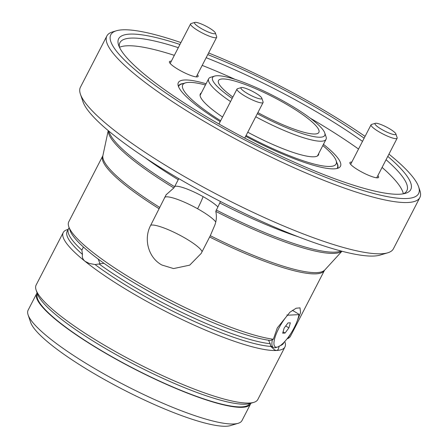 <?xml version="1.0" encoding="UTF-8"?>
<svg xmlns="http://www.w3.org/2000/svg" width="448" height="448" viewBox="0 0 448 448"><rect width="100%" height="100%" fill="white"/><g stroke="black" fill="none" stroke-linecap="round" stroke-linejoin="round"><path stroke-width="0.67" d="M63.23 232.529L36.109 285.074A124.751 23.117 27.3 0 0 36.098 289.974A124.751 23.117 27.3 0 0 136.36 362.83A124.751 23.117 27.3 0 0 253.826 402.354A124.751 23.117 27.3 0 0 254.19 402.237A124.751 23.117 27.3 0 0 257.818 399.504L284.939 346.959A124.751 23.117 -152.7 0 1 281.31 349.692A124.751 23.117 -152.7 0 1 276.472 350.498A124.751 23.117 -152.7 0 1 84.963 261.257A124.751 23.117 -152.7 0 1 63.23 232.529A124.751 23.117 -152.7 0 1 66.853 229.796A124.751 23.117 -152.7 0 1 67.217 229.678L68.146 229.398M37.089 292.902A120.344 22.305 27.3 0 0 36.714 293.496L28.112 310.162A120.344 22.305 27.3 0 0 28.106 314.888A120.344 22.305 27.3 0 0 124.824 385.174A120.344 22.305 27.3 0 0 238.151 423.298A120.344 22.305 27.3 0 0 238.498 423.192A120.344 22.305 27.3 0 0 241.998 420.554L250.594 403.894A120.344 22.305 27.3 0 0 250.869 403.239M36.714 293.496A120.344 22.305 27.3 0 0 123.967 363.535A120.344 22.305 27.3 0 0 247.1 406.526A120.344 22.305 27.3 0 0 250.594 403.894M37.458 293.978A119.465 22.142 27.3 0 0 124.309 363.535A119.465 22.142 27.3 0 0 246.344 406.106A119.465 22.142 27.3 0 0 249.777 403.564M284.766 341.527L284.945 342.059A124.751 23.117 -152.7 0 1 284.939 346.959M98.23 259.09L100.005 263.726M83.423 247.022L81.861 250.124A121.817 22.574 -152.7 0 1 68.482 228.749L67.161 231.308A121.817 22.574 27.3 0 0 82.505 254.436C81.889 257.023 82.706 259.297 84.963 261.257L89.275 263.446L95.071 264.55A121.817 22.574 27.3 0 0 270.799 346.433L270.189 343.706A121.817 22.574 -152.7 0 1 99.07 263.967L95.071 264.55M270.799 346.433L274.518 349.888L276.472 350.498C277.973 350.291 278.83 348.802 279.042 346.024M82.505 254.436L81.861 250.124M238.151 423.298L230.474 425.6A114.475 21.213 -152.7 0 1 122.679 389.334A114.475 21.213 -152.7 0 1 30.677 322.476L28.106 314.888M280.174 345.699A121.817 22.574 27.3 0 0 283.651 343.05L284.032 342.317M253.826 402.354L249.99 403.502A121.817 22.574 -152.7 0 1 135.285 364.913A121.817 22.574 -152.7 0 1 37.386 293.765L36.098 289.974M268.537 340.217L270.189 343.706M99.07 263.967L103.796 263.323M257.314 113.702A63.106 11.698 27.3 0 0 324.755 132.944A63.106 11.698 27.3 0 0 317.783 124.309A63.106 11.698 27.3 0 0 262.293 90.306A63.106 11.698 27.3 0 0 214.614 76.093A63.106 11.698 27.3 0 0 219.565 88.642A63.106 11.698 27.3 0 0 232.17 98.426M324.755 132.944L326.043 136.735A66.046 12.242 -152.7 0 1 326.038 139.334A66.046 12.242 -152.7 0 1 255.741 116.749M230.546 101.573A66.046 12.242 -152.7 0 1 215.958 90.378A66.046 12.242 -152.7 0 1 208.662 78.747A66.046 12.242 -152.7 0 1 210.773 77.241L214.614 76.093M257.88 112.605A56.504 10.472 27.3 0 0 318.881 132.395A56.504 10.472 27.3 0 0 312.642 122.444A56.504 10.472 27.3 0 0 258.238 89.846A56.504 10.472 27.3 0 0 218.462 80.562A56.504 10.472 27.3 0 0 224.706 90.513A56.504 10.472 27.3 0 0 232.876 97.059M197.389 74.687A16.145 2.99 -152.7 0 1 198.122 76.468A16.145 2.99 -152.7 0 1 187.348 74.071A16.145 2.99 -152.7 0 1 169.428 61.662A16.145 2.99 -152.7 0 1 171.304 61.225M220.461 201.494L215.785 211.383C216.843 216.25 216.479 220.926 214.698 225.411L210.302 235.693L201.191 253.422L189.706 265.149L173.572 268.57L161.98 265.048C148.282 257.846 143.31 238.834 150.73 225.215L166.135 194.774L174.042 187.751L178.797 178.623M217.806 206.83A25.682 4.76 27.3 0 0 203.112 196.638A25.682 4.76 27.3 0 0 174.765 186.402M159.208 208.79A124.751 23.117 27.3 0 1 105.756 166.219A124.751 23.117 27.3 0 1 102.794 155.87L68.785 221.76A124.751 23.117 27.3 0 0 68.774 226.666A124.751 23.117 27.3 0 0 71.747 232.109A124.751 23.117 27.3 0 0 161.879 295.775A124.751 23.117 27.3 0 0 273.358 339.254L277.267 327.975L289.974 312.172L296.106 308.241L299.998 307.843L300.558 312.575L296.744 322.157M273.358 339.254L270.614 340.497A121.817 22.574 -152.7 0 1 161.7 298.329A121.817 22.574 -152.7 0 1 72.962 235.771A121.817 22.574 -152.7 0 1 70.062 230.457L68.774 226.666M377.871 175.588A16.145 2.99 -152.7 0 1 378.599 177.369A16.145 2.99 -152.7 0 1 367.825 174.978A16.145 2.99 -152.7 0 1 349.91 162.562A16.145 2.99 -152.7 0 1 351.786 162.126M387.789 252.79L380.117 255.091A170.246 31.55 -152.7 0 1 231.633 207.155A170.246 31.55 -152.7 0 1 87.041 109.155A170.246 31.55 -152.7 0 1 82.981 101.724L80.405 94.136A176.114 32.637 27.3 0 0 84.605 101.825A176.114 32.637 27.3 0 0 234.186 203.202A176.114 32.637 27.3 0 0 387.789 252.79A176.114 32.637 27.3 0 0 393.422 248.769L419.882 197.506A176.114 32.637 -152.7 0 1 275.548 159.191A176.114 32.637 -152.7 0 1 111.065 50.562A176.114 32.637 -152.7 0 1 106.882 35.952A176.114 32.637 -152.7 0 1 112.515 31.931L116.351 30.783A173.18 32.094 27.3 0 0 114.929 49.101A173.18 32.094 27.3 0 0 291.217 162.68A173.18 32.094 27.3 0 0 418.611 186.794A173.18 32.094 27.3 0 0 414.478 179.234A173.18 32.094 27.3 0 0 388.942 154.134M387.783 156.374A164.377 30.464 -152.7 0 1 406.862 175.924A164.377 30.464 -152.7 0 1 405.513 193.312A164.377 30.464 -152.7 0 1 262.153 147.028A164.377 30.464 -152.7 0 1 122.545 52.41A164.377 30.464 -152.7 0 1 118.625 45.237A164.377 30.464 -152.7 0 1 179.962 44.453M207.76 54.594A164.377 30.464 -152.7 0 1 364.146 138.186M403.435 193.799A161.442 29.921 27.3 0 0 406.84 190.775A161.442 29.921 27.3 0 0 403.004 177.386A161.442 29.921 27.3 0 0 386.058 159.729M362.505 141.355A161.442 29.921 27.3 0 0 206.153 57.708M178.31 47.662A161.442 29.921 27.3 0 0 119.924 42.683A161.442 29.921 27.3 0 0 119.426 47.214M323.45 144.346A91.218 16.906 -152.7 0 1 339.147 167.647A91.218 16.906 -152.7 0 1 279.586 152.729A91.218 16.906 -152.7 0 1 245.655 136.293M220.186 121.643A91.218 16.906 -152.7 0 1 177.99 84.465A91.218 16.906 -152.7 0 1 206.074 83.765M183.467 83.474A89.527 16.593 27.3 0 0 178.534 85.921A89.527 16.593 27.3 0 0 178.382 86.274M418.611 186.794L419.894 190.585A176.114 32.637 -152.7 0 1 419.882 197.506M287.101 338.766L287.868 338.531A124.751 23.117 27.3 0 0 290.494 336.196L324.503 270.306L341.947 251.244M403.346 193.816A161.442 29.921 27.3 0 0 399.034 185.074A161.442 29.921 27.3 0 0 382.088 167.418M358.534 149.05A161.442 29.921 27.3 0 0 310.218 118.149M235.094 79.374A161.442 29.921 27.3 0 0 202.188 65.397M174.339 55.35A161.442 29.921 27.3 0 0 119.47 47.298M290.808 333.547L287.868 338.531M365.07 136.388A173.18 32.094 27.3 0 0 208.606 52.959M180.93 42.577A173.18 32.094 27.3 0 0 116.351 30.783M106.882 35.952L80.422 87.22A176.114 32.637 27.3 0 0 80.405 94.136M337.45 168.37A89.527 16.593 27.3 0 0 337.646 168.045A89.527 16.593 27.3 0 0 336.778 162.607M246.075 135.481A86.296 15.994 27.3 0 0 278.494 151.2A86.296 15.994 27.3 0 0 336.106 160.608A86.296 15.994 27.3 0 0 322.823 145.561M336.106 160.608L337.389 164.405A89.23 16.537 -152.7 0 1 337.383 167.91A89.23 16.537 -152.7 0 1 336.997 168.487M201.376 92.87A66.483 12.32 27.3 0 0 200.334 93.929A66.483 12.32 27.3 0 0 222.561 117.04M247.766 132.205A66.483 12.32 27.3 0 0 274.114 145.051A66.483 12.32 27.3 0 0 318.489 154.913A66.483 12.32 27.3 0 0 318.752 153.451M205.447 84.98A86.296 15.994 27.3 0 0 185.489 82.869A86.296 15.994 27.3 0 0 220.646 120.753M178.545 86.71A89.23 16.537 -152.7 0 1 178.797 86.055A89.23 16.537 -152.7 0 1 181.647 84.017L185.489 82.869M286.888 314.955L287.594 315.207A22.014 6.574 120.7 0 0 275.458 336.039A22.014 6.574 120.7 0 0 276.59 347.217A22.014 6.574 120.7 0 0 277.609 347.026A22.014 6.574 120.7 0 0 290.366 334.225A22.014 6.574 120.7 0 0 298.922 314.642L298.402 313.891L292.41 310.335M277.609 347.026L275.811 347.581A23.481 7.011 -59.3 0 1 274.725 347.788A23.481 7.011 -59.3 0 1 273.325 347.474A23.481 7.011 -59.3 0 1 272.418 339.662M287.594 315.207L298.922 314.642M287.969 322.93L284.133 328.115L282.677 333.183L285.057 333.06L288.893 327.874L290.349 322.812L287.969 322.93M285.706 325.987L288.893 327.874M283.052 331.873L285.057 333.06M395.578 133.37A11.743 2.178 27.3 0 0 385.605 126.61A11.743 2.178 27.3 0 0 375.362 123.301A11.743 2.178 27.3 0 0 375.267 124.544A11.743 2.178 27.3 0 0 387.218 132.244A11.743 2.178 27.3 0 0 395.858 133.879A11.743 2.178 27.3 0 0 395.578 133.37M395.858 133.879L397.141 137.676A14.678 2.722 -152.7 0 1 397.141 138.253A14.678 2.722 -152.7 0 1 385.112 135.055A14.678 2.722 -152.7 0 1 371.409 126.006A14.678 2.722 -152.7 0 1 371.056 124.79A14.678 2.722 -152.7 0 1 371.526 124.454L375.362 123.301M197.618 22.691A11.743 2.178 27.3 0 0 194.886 22.4A11.743 2.178 27.3 0 0 199.545 27.479A11.743 2.178 27.3 0 0 212.268 33.415A11.743 2.178 27.3 0 0 215.376 32.978A11.743 2.178 27.3 0 0 208.55 27.546A11.743 2.178 27.3 0 0 197.618 22.691M215.376 32.978L216.664 36.77A14.678 2.722 -152.7 0 1 216.664 37.346A14.678 2.722 -152.7 0 1 212.778 37.318A14.678 2.722 -152.7 0 1 197.966 30.57A14.678 2.722 -152.7 0 1 190.579 23.884A14.678 2.722 -152.7 0 1 191.05 23.548L194.886 22.4M248.545 94.17A11.743 2.178 27.3 0 0 261.806 98.14A11.743 2.178 27.3 0 0 254.201 92.266A11.743 2.178 27.3 0 0 241.315 87.567A11.743 2.178 27.3 0 0 248.545 94.17M261.806 98.14L263.094 101.937A14.678 2.722 -152.7 0 1 263.094 102.514A14.678 2.722 -152.7 0 1 246.512 96.97A14.678 2.722 -152.7 0 1 237.009 89.051A14.678 2.722 -152.7 0 1 237.479 88.715L241.315 87.567M132.944 282.117A118.877 22.03 27.3 0 0 204.131 318.858M215.785 221.984A29.355 5.438 27.3 0 0 197.59 208.746A29.355 5.438 27.3 0 0 165.29 197.019A29.355 5.438 27.3 0 0 164.612 197.411M150.735 225.21A29.355 5.438 27.3 0 0 150.73 225.215A29.355 5.438 27.3 0 1 183.036 236.942A29.355 5.438 27.3 0 1 202.076 251.709M197.59 208.746A29.355 5.107 119.2 0 0 203.112 196.638M209.664 237.003A124.751 23.117 27.3 0 0 324.503 270.306M108.965 131.225A132.087 24.478 27.3 0 0 112.454 138.197A132.087 24.478 27.3 0 0 174.608 186.704M102.794 155.87L102.906 155.568A124.947 23.156 27.3 0 0 106.271 164.814A124.947 23.156 27.3 0 0 159.841 207.486M108.282 130.654A131.886 24.444 27.3 0 0 111.938 139.597A131.886 24.444 27.3 0 0 173.768 187.891M145.309 157.836A132.087 24.478 27.3 0 0 178.231 179.693M219.817 202.944A132.087 24.478 27.3 0 0 298.273 236.785M216.194 209.955A132.087 24.478 27.3 0 0 341.018 250.998M215.785 211.383A131.886 24.444 27.3 0 0 341.88 251.222M210.302 235.693A124.947 23.156 27.3 0 0 324.688 270.038M69.132 227.718L68.482 228.749M317.453 155.971L326.038 139.334M200.077 95.385L208.662 78.747M166.415 194.37A29.355 29.355 0 0 0 166.135 194.774M102.906 155.568L108.226 130.609M337.098 168.465L337.383 167.91M178.511 86.615L178.797 86.055M273.325 347.474L270.603 345.862M371.056 124.79L350.644 164.343M397.141 138.253L376.723 177.806M190.579 23.884L170.162 63.442M216.664 37.346L196.246 76.905M263.094 102.514L244.72 138.107M237.009 89.051L218.966 124.006"/></g></svg>
